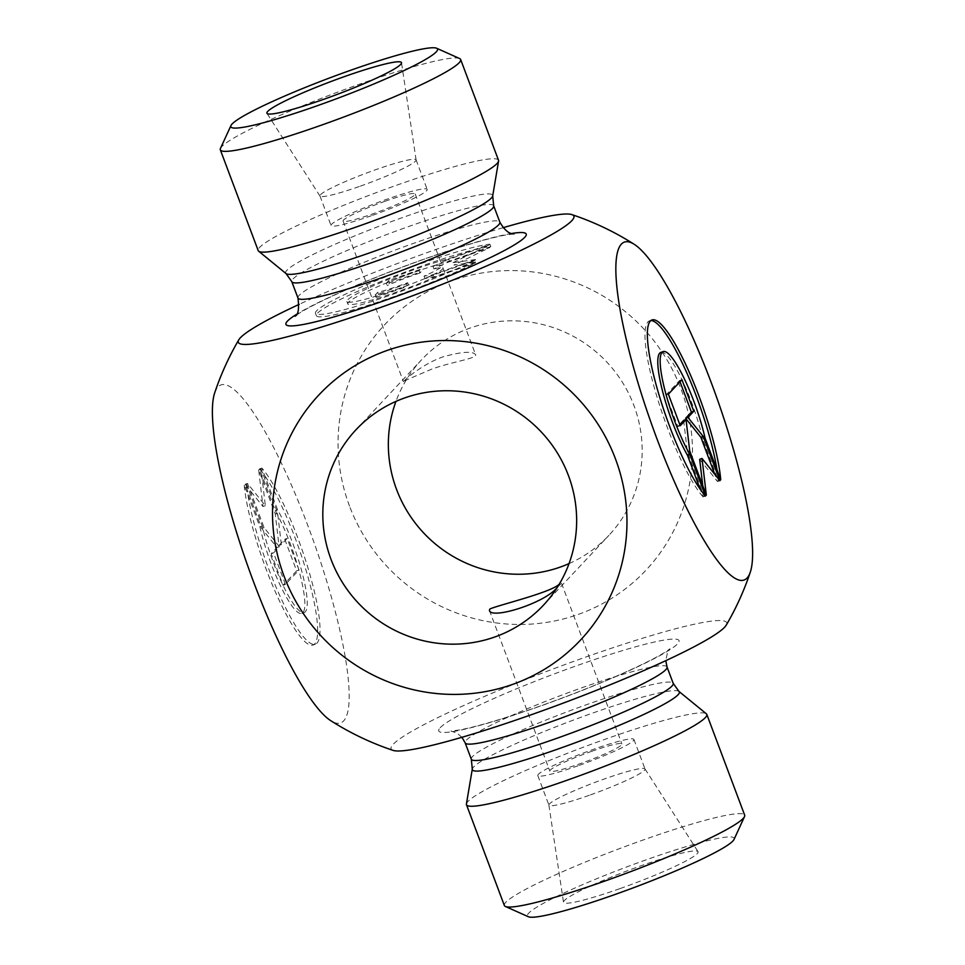 <?xml version="1.0" encoding="UTF-8"?>
<svg xmlns="http://www.w3.org/2000/svg" width="965" height="965" viewBox="0 0 965 965"><rect width="100%" height="100%" fill="white"/><g stroke="black" fill="none" stroke-linecap="round" stroke-linejoin="round"><path stroke-width="0.72" stroke-dasharray="4.83 3.62" d="M244.254 485.202A96.802 18.962 70.5 0 0 274.144 589.096A96.802 18.962 70.5 0 0 312.974 645.066A96.802 18.962 70.5 0 0 305.374 568.071A96.802 18.962 70.5 0 0 259.513 468.918L275.182 510.582A63.256 12.388 -109.5 0 1 299.934 574.115A63.256 12.388 -109.5 0 1 301.804 613.426A63.256 12.388 -109.5 0 1 280.984 586.877A63.256 12.388 -109.5 0 1 259.911 526.866L244.254 485.202L246.63 484.358L262.287 526.034A63.256 12.388 70.5 0 0 283.36 586.032A63.256 12.388 70.5 0 0 304.168 612.594A63.256 12.388 70.5 0 0 302.31 573.282A63.256 12.388 70.5 0 0 277.546 509.737L261.889 468.073A96.802 18.962 -109.5 0 1 307.751 567.227A96.802 18.962 -109.5 0 1 315.35 644.222A96.802 18.962 -109.5 0 1 276.521 588.252A96.802 18.962 -109.5 0 1 246.63 484.358M259.513 468.918L261.889 468.073M259.911 526.866L262.287 526.034M275.182 510.582L277.546 509.737M285.435 584.464L273.578 552.897L279.392 546.697L264.084 527.65L247.474 483.453L265.339 505.684L261.045 468.978L277.655 513.163L281.334 544.622L287.136 538.422L299.005 569.977L285.435 584.464L283.071 585.297L296.629 570.822L284.772 539.254L278.957 545.454L275.278 514.007L258.668 469.822L262.963 506.529L245.098 484.297L261.708 528.482L277.015 547.529L271.201 553.741L283.071 585.297M271.201 553.741L273.578 552.897M277.015 547.529L279.392 546.697M261.708 528.482L264.084 527.65M245.098 484.297L247.474 483.453M262.963 506.529L265.339 505.684M258.668 469.822L261.045 468.978M275.278 514.007L277.655 513.163M278.957 545.454L281.334 544.622M284.772 539.254L287.136 538.422M296.629 570.822L299.005 569.977M424.033 276.099L424.926 278.487L432.513 277.45L476.384 261.949L453.912 265.049L489.943 247.474L446.083 262.963L433.912 268.909L433.008 266.521A38.516 3.812 159.4 0 1 442.139 265.677A38.516 3.812 159.4 0 1 424.033 276.099L431.62 275.061L432.513 277.45M419.003 270.634L419.896 273.023L421.017 271.828L389.691 282.89L387.17 285.592L386.265 283.203A38.516 3.812 159.4 0 1 419.003 270.634L420.125 269.428L421.017 271.828M408.581 285.109L407.676 282.709A38.516 3.812 159.4 0 1 377.749 292.286L375.228 294.976L406.555 283.915L407.459 286.303L408.581 285.109A38.516 3.812 -20.6 0 1 378.654 294.675L376.121 297.377L407.459 286.303M406.555 283.915L407.676 282.709M419.896 273.023A38.516 3.812 -20.6 0 0 387.17 285.592M424.926 278.487A38.516 3.812 -20.6 0 0 443.044 268.077A38.516 3.812 -20.6 0 0 433.912 268.909M420.125 269.428L388.786 280.501L386.265 283.203M377.749 292.286L378.654 294.675M375.228 294.976L376.121 297.377M431.62 275.061L475.48 259.561L476.384 261.949M475.48 259.561L453.019 262.649L453.912 265.049M453.019 262.649L489.05 245.074L489.943 247.474M489.05 245.074L445.191 260.574L446.083 262.963M445.191 260.574L433.008 266.521M388.786 280.501L389.691 282.89M705.487 496.082L703.111 496.927L700.264 489.364M720.746 479.798L718.37 480.642A96.802 18.962 70.5 0 0 716.995 469.822M650.905 320.561A96.802 18.962 70.5 0 0 649.65 320.778A96.802 18.962 70.5 0 0 657.249 397.773A96.802 18.962 70.5 0 0 703.111 496.927M660.832 352.406A63.256 12.388 -109.5 0 1 681.64 378.968A63.256 12.388 -109.5 0 1 702.713 438.966L718.37 480.642M705.089 438.134L702.713 438.966M668.371 394.178L665.995 395.023L677.864 426.578L679.782 424.528M680.228 425.746L677.864 426.578M683.666 420.378L687.345 451.837L703.955 496.022L702.749 485.636M689.722 450.993L687.345 451.837M706.332 495.178L703.955 496.022M699.661 459.316L717.526 481.547L714.848 474.418M719.902 480.703L717.526 481.547M680.011 381.754L679.565 380.536L665.995 395.023M681.929 379.703L679.565 380.536M498.519 160.274A128.369 12.726 -20.6 0 0 397.628 184.87A128.369 12.726 -20.6 0 0 258.198 250.611M503.067 227.704A179.261 17.768 -20.6 0 0 299.198 304.337M459.593 58.527A128.369 12.726 -20.6 0 0 359.752 84.088A128.369 12.726 -20.6 0 0 220.466 148.417M360.307 186.149A51.35 5.09 -20.6 0 0 416.108 159.961A51.35 5.09 -20.6 0 0 416.084 159.852A51.35 5.09 -20.6 0 0 366.23 173.157A51.35 5.09 -20.6 0 0 319.958 195.992A51.35 5.09 -20.6 0 0 320.006 196.088A51.35 5.09 -20.6 0 0 360.307 186.149M371.416 215.714A51.35 5.09 159.4 0 1 331.067 225.557A51.35 5.09 159.4 0 1 377.339 202.722A51.35 5.09 159.4 0 1 427.193 189.417A51.35 5.09 159.4 0 1 371.416 215.714M384.914 201.323A38.516 3.812 159.4 0 1 415.179 193.941A38.516 3.812 159.4 0 1 380.475 211.058A38.516 3.812 159.4 0 1 343.082 221.033A38.516 3.812 159.4 0 1 343.528 220.068A38.516 3.812 159.4 0 1 384.914 201.323M404.021 381.018C406.748 377.954 424.226 363.274 443.333 356.76C461.958 351.634 472.705 350.934 475.576 354.662C477.772 358.305 453.381 361.417 431.777 369.1L404.021 381.018M569.048 563.596A128.369 125.233 -136.9 0 0 608.939 535.31A128.369 125.233 -136.9 0 0 620.29 379.004A128.369 125.233 -136.9 0 0 470.317 327.967A128.369 125.233 -136.9 0 0 421.596 359.764A128.369 125.233 -136.9 0 0 395.952 401.404M557.3 587.347L561.497 583.246L559.242 584.187M734.027 839.453A110.396 10.941 -20.6 0 0 647.382 859.393A110.396 10.941 -20.6 0 0 528.374 916.75M504.357 905.508A128.369 12.726 159.4 0 1 643.8 839.767A128.369 12.726 159.4 0 1 744.678 815.172M466.421 803.966A128.369 12.726 159.4 0 1 605.911 738.985A128.369 12.726 159.4 0 1 706.344 713.786M620.025 888.596A71.892 7.129 -20.6 0 0 698.033 851.649A71.892 7.129 -20.6 0 0 628.312 870.418A71.892 7.129 -20.6 0 0 563.488 902.227A71.892 7.129 -20.6 0 0 620.025 888.596M589.277 795.305A51.35 5.09 159.4 0 1 548.916 805.148A51.35 5.09 159.4 0 1 548.892 805.039A51.35 5.09 159.4 0 1 595.188 782.313A51.35 5.09 159.4 0 1 644.994 768.912A51.35 5.09 159.4 0 1 645.042 769.009A51.35 5.09 159.4 0 1 589.277 795.305M578.156 765.74A51.35 5.09 159.4 0 1 537.807 775.583A51.35 5.09 159.4 0 1 584.078 752.748A51.35 5.09 159.4 0 1 633.933 739.443A51.35 5.09 159.4 0 1 578.156 765.74M591.654 751.337A38.516 3.812 159.4 0 1 621.918 743.967A38.516 3.812 159.4 0 1 587.215 761.083A38.516 3.812 159.4 0 1 549.821 771.059A38.516 3.812 159.4 0 1 550.267 770.094A38.516 3.812 159.4 0 1 591.654 751.337M393.105 750.396A179.261 17.768 159.4 0 1 393.165 744.329A179.261 17.768 159.4 0 1 579.434 659.312A179.261 17.768 159.4 0 1 726.223 625.175M349.523 506.094A179.261 174.882 43.1 0 1 452.501 280.562A179.261 174.882 43.1 0 1 681 388.967A179.261 174.882 43.1 0 1 578.023 614.5A179.261 174.882 43.1 0 1 349.523 506.094M214.749 392.695A179.261 35.126 -109.5 0 1 307.642 525.069A179.261 35.126 -109.5 0 1 330.597 720.578M474.635 260.466A96.802 9.59 159.4 0 1 376 300.079A96.802 9.59 159.4 0 1 315.483 313.287A96.802 9.59 159.4 0 1 386.796 276.4A96.802 9.59 159.4 0 1 489.894 244.169L448.532 258.789A63.256 6.273 -20.6 0 0 382.767 281.756A63.256 6.273 -20.6 0 0 346.893 301.49A63.256 6.273 -20.6 0 0 433.273 275.073L474.635 260.466L475.528 262.854L434.178 277.462A63.256 6.273 159.4 0 1 347.786 303.878A63.256 6.273 159.4 0 1 383.66 284.144A63.256 6.273 159.4 0 1 449.437 261.177L490.799 246.57A96.802 9.59 -20.6 0 0 387.689 278.788A96.802 9.59 -20.6 0 0 316.387 315.676A96.802 9.59 -20.6 0 0 376.905 302.467A96.802 9.59 -20.6 0 0 475.528 262.854M489.894 244.169L490.799 246.57M433.273 275.073L434.178 277.462M448.532 258.789L449.437 261.177M493.682 205.762A107.827 10.687 -20.6 0 0 408.931 226.425A107.827 10.687 -20.6 0 0 291.804 281.647M286.026 273.565A110.577 10.953 159.4 0 1 405.746 216.425A110.577 10.953 159.4 0 1 492.705 195.883M297.968 298.04A107.827 10.687 159.4 0 1 299.21 295.326A107.827 10.687 159.4 0 1 415.095 242.818A107.827 10.687 159.4 0 1 499.846 222.155M511.703 233.482A128.369 12.726 -20.6 0 0 401.621 267.329A128.369 12.726 -20.6 0 0 296.496 314.373M678.974 691.435A110.577 10.953 -20.6 0 0 592.462 713.147A110.577 10.953 -20.6 0 0 473.61 766.982A110.577 10.953 -20.6 0 0 472.295 769.117M471.318 759.238A107.827 10.687 159.4 0 1 472.56 756.524A107.827 10.687 159.4 0 1 578.505 707.586A107.827 10.687 159.4 0 1 673.196 683.353M667.032 666.96A107.827 10.687 -20.6 0 0 572.341 691.193A107.827 10.687 -20.6 0 0 466.397 740.131A107.827 10.687 -20.6 0 0 465.154 742.845M440.209 727.707A128.369 12.726 159.4 0 1 634.946 646.984A128.369 12.726 159.4 0 1 601.557 682.617A128.369 12.726 159.4 0 1 440.209 727.707M312.974 645.066L315.35 644.222M301.804 613.426L304.168 612.594M652.026 319.934L649.65 320.778M514.043 233.928L505.262 235.074C488.857 238.21 464.623 245.279 432.537 256.268C401.247 267.148 371.887 278.596 344.469 290.622C321.61 300.803 306.086 308.643 297.883 314.156L295.037 316.255M416.108 159.961L401.512 62.773M320.006 196.088L266.967 113.351M319.958 195.992L331.067 225.557M416.084 159.852L427.193 189.417M343.082 221.033L403.491 381.766M415.179 193.941L442.139 265.677M443.044 268.077L475.588 354.662M543.404 605.236L608.939 535.31M356.061 429.69L421.596 359.764M548.892 805.039L563.488 902.227M644.994 768.912L698.033 851.649M537.807 775.583L548.916 805.148M633.933 739.443L645.042 769.009M489.412 610.338L549.821 771.059M561.509 583.234L621.918 743.967M461.933 737.296L456.843 733.026L450.957 731.072L459.738 729.926C476.143 726.79 500.377 719.721 532.463 708.732C563.753 697.852 593.113 686.404 620.531 674.378C643.39 664.197 658.914 656.357 667.117 650.844L669.963 648.745L667.539 652.364L665.802 660.663M315.483 313.287L316.387 315.676M346.893 301.49L347.786 303.878"/><path stroke-width="1.45" d="M705.487 496.082A96.802 18.962 -109.5 0 1 659.626 396.929A96.802 18.962 -109.5 0 1 652.026 319.934A96.802 18.962 -109.5 0 1 690.856 375.904A96.802 18.962 -109.5 0 1 720.746 479.798L705.089 438.134A63.256 12.388 70.5 0 0 684.016 378.123A63.256 12.388 70.5 0 0 663.196 351.574A63.256 12.388 70.5 0 0 665.066 390.885A63.256 12.388 70.5 0 0 689.818 454.419L705.487 496.082M716.995 469.822A96.802 18.962 70.5 0 0 686.694 372.659A96.802 18.962 70.5 0 0 650.905 320.561M700.264 489.364L687.454 455.263A63.256 12.388 -109.5 0 1 662.69 391.718A63.256 12.388 -109.5 0 1 660.832 352.406L663.196 351.574M689.818 454.419L687.454 455.263M680.228 425.746L668.371 394.178L681.929 379.703L693.799 411.259L687.985 417.471L703.292 436.518L719.902 480.703L702.038 458.471L706.332 495.178L689.722 450.993L686.043 419.546L680.228 425.746M679.782 424.528L683.666 420.378L686.043 419.546M702.749 485.636L699.661 459.316L702.038 458.471M714.848 474.418L700.916 437.35L685.608 418.303L691.423 412.103L680.011 381.754M703.292 436.518L700.916 437.35M687.985 417.471L685.608 418.303M693.799 411.259L691.423 412.103M230.973 125.547L220.466 148.417A128.369 12.726 -20.6 0 0 220.322 149.828L258.198 250.611A128.369 12.726 -20.6 0 0 258.656 251.214A128.369 12.726 -20.6 0 0 382.84 217.354A128.369 12.726 -20.6 0 0 498.579 161.034A128.369 12.726 -20.6 0 0 498.519 160.274L460.643 59.492A128.369 12.726 -20.6 0 0 459.593 58.527L436.626 48.25A110.396 10.941 159.4 0 1 338.04 98.165A110.396 10.941 159.4 0 1 230.973 125.547A110.396 10.941 159.4 0 1 350.765 70.228A110.396 10.941 159.4 0 1 436.626 48.25M299.198 304.337A179.261 17.768 -20.6 0 0 238.777 339.825A179.261 17.768 -20.6 0 0 385.566 305.688A179.261 17.768 -20.6 0 0 571.835 220.671A179.261 17.768 -20.6 0 0 571.895 214.604A179.261 17.768 -20.6 0 0 503.067 227.704M220.322 149.828A128.369 12.726 -20.6 0 0 344.951 116.572A128.369 12.726 -20.6 0 0 460.643 59.492M323.396 99.443A71.892 7.129 159.4 0 1 266.967 113.351A71.892 7.129 159.4 0 1 331.683 81.253A71.892 7.129 159.4 0 1 401.512 62.773A71.892 7.129 159.4 0 1 323.396 99.443M395.952 401.404A128.369 125.233 -136.9 0 0 429.63 538.916A128.369 125.233 -136.9 0 0 569.048 563.596M404.793 397.894A128.369 125.233 43.1 0 1 554.766 448.93A128.369 125.233 43.1 0 1 543.404 605.236A128.369 125.233 43.1 0 1 364.107 608.855A128.369 125.233 43.1 0 1 356.061 429.69A128.369 125.233 43.1 0 1 404.793 397.894M559.242 584.187C550.919 592.739 494.177 606.141 489.762 609.144L489.424 610.326C490.69 619.88 544.851 603.33 557.3 587.347M505.407 906.473L528.374 916.75A110.396 10.941 -20.6 0 0 634.656 887.318A110.396 10.941 -20.6 0 0 734.027 839.453L744.534 816.583A128.369 12.726 159.4 0 1 628.999 872.251A128.369 12.726 159.4 0 1 505.407 906.473A128.369 12.726 159.4 0 1 504.357 905.508L466.481 804.726A128.369 12.726 159.4 0 1 466.421 803.966L472.295 769.117A110.577 10.953 -20.6 0 0 579.712 741.12A110.577 10.953 -20.6 0 0 678.974 691.435L673.196 683.353A107.827 10.687 159.4 0 1 576.021 731.301A107.827 10.687 159.4 0 1 471.318 759.238L472.295 769.117M678.974 691.435L706.344 713.786A128.369 12.726 159.4 0 1 706.802 714.389L744.678 815.172A128.369 12.726 159.4 0 1 744.534 816.583M706.802 714.389A128.369 12.726 159.4 0 1 591.111 771.469A128.369 12.726 159.4 0 1 466.481 804.726M750.251 572.305A179.261 35.126 70.5 0 0 711.193 382.49A179.261 35.126 70.5 0 0 634.403 244.422A179.261 35.126 70.5 0 0 651.158 422.911A179.261 35.126 70.5 0 0 750.251 572.305A282.407 282.407 0 0 1 726.211 625.187A179.261 17.768 159.4 0 1 565.176 702.387A179.261 17.768 159.4 0 1 393.105 750.396A282.407 282.407 0 0 1 330.597 720.578A179.261 35.126 -109.5 0 1 253.807 582.51A179.261 35.126 -109.5 0 1 214.749 392.695A282.407 282.407 0 0 1 238.789 339.813M615.477 458.906A179.261 174.882 -136.9 0 0 312.515 402.152A179.261 174.882 -136.9 0 0 421.21 691.35A179.261 174.882 -136.9 0 0 615.477 458.906M286.026 273.565L291.804 281.647A107.827 10.687 -20.6 0 0 396.506 253.711A107.827 10.687 -20.6 0 0 493.682 205.762L492.705 195.883A110.577 10.953 159.4 0 1 393.008 244.398A110.577 10.953 159.4 0 1 286.026 273.565L258.656 251.214M493.682 205.762L499.846 222.155A107.827 10.687 159.4 0 1 402.67 270.103A107.827 10.687 159.4 0 1 297.968 298.04C299.234 308.752 298.318 314.759 295.206 316.086L295.049 316.243M296.496 314.373A128.369 12.726 -20.6 0 0 287.401 321.164A128.369 12.726 -20.6 0 0 426.289 285.109A128.369 12.726 -20.6 0 0 511.703 233.482M471.318 759.238L465.154 742.845A107.827 10.687 -20.6 0 0 569.857 714.908A107.827 10.687 -20.6 0 0 667.032 666.96L673.196 683.353M291.804 281.647L297.968 298.04M492.705 195.883L498.579 161.034M499.846 222.155C508.41 236.944 514.526 232.975 514.043 233.928L514.007 233.928M465.154 742.845L461.933 737.296M665.802 660.663L667.032 666.96M634.403 244.422A282.407 282.407 0 0 0 571.871 214.604"/></g></svg>
